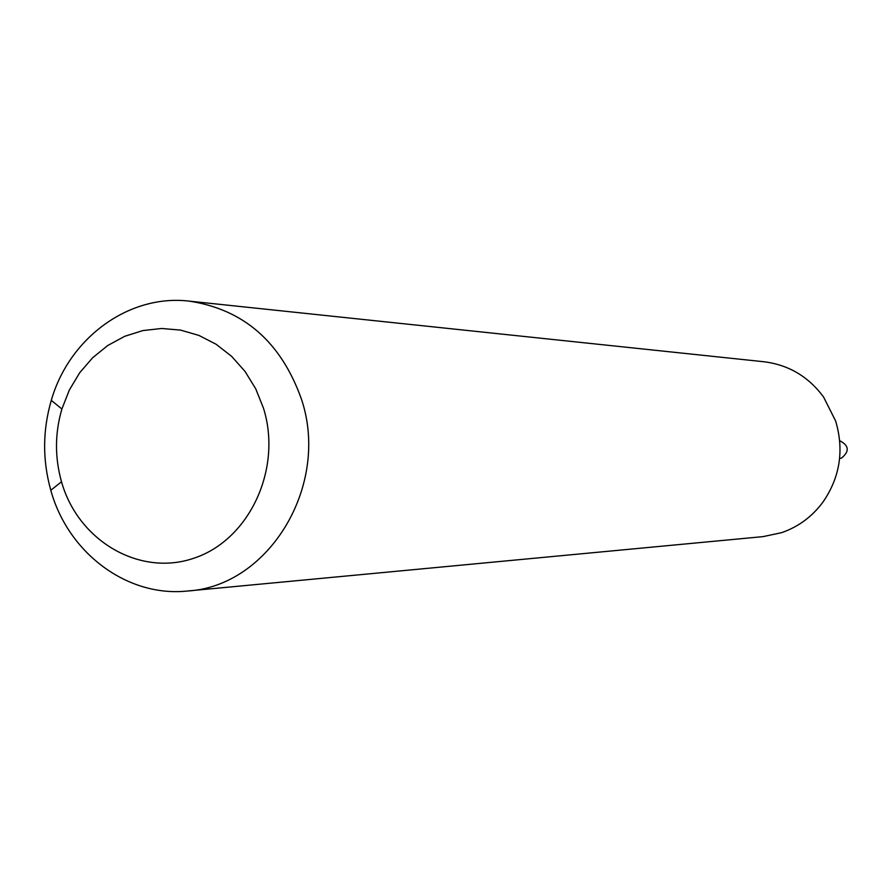 <?xml version="1.0" encoding="UTF-8"?>
<svg xmlns="http://www.w3.org/2000/svg" width="892" height="892" viewBox="0 0 892 892"><rect width="100%" height="100%" fill="white"/><g stroke="black" fill="none" stroke-linecap="round" stroke-linejoin="round"><path stroke-width="1.34" d="M301.429 399.125C330.419 484.98 269.284 586.278 187.621 591.006C127.366 597.529 68.026 553.04 50.799 490.265C42.415 460.261 42.582 430.29 51.29 400.374C69.197 337.8 129.017 293.959 189.193 301.128C243.706 309.413 281.114 342.082 301.429 399.125M187.621 591.006L763.039 536.627L781.559 532.68C798.34 526.871 812.144 516.68 822.97 502.084C840.03 477.242 844.256 450.226 835.659 421.046L823.539 396.951C808.386 376.547 788.528 364.817 763.987 361.762L189.193 301.128M263.486 408.202C282.452 468.545 249.626 539.326 194.813 557.89C140.256 577.369 78.184 541.165 61.503 481.758C54.702 457.462 54.836 433.222 61.894 409.004L69.342 390.027L79.689 372.756L92.645 357.748L107.798 345.46L124.713 336.306L142.843 330.575L161.653 328.479L180.53 330.096L198.883 335.403L216.109 344.256L231.664 356.387L245.032 371.418L255.759 388.879L263.486 408.202M839.617 458.499L841.49 458.087C849.697 451.352 849.106 445.554 839.718 440.726M61.503 481.758L50.799 490.265M61.894 409.004L51.29 400.374"/></g></svg>

